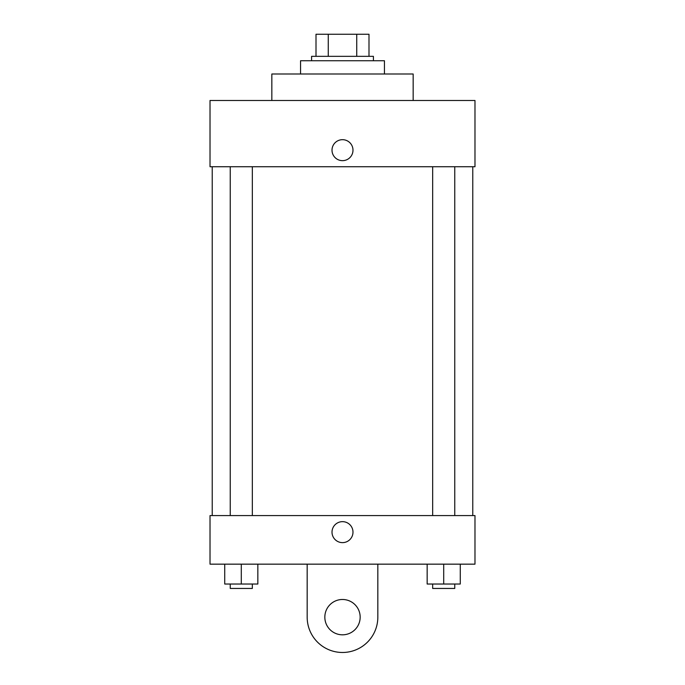 <?xml version="1.0" encoding="UTF-8"?>
<svg xmlns="http://www.w3.org/2000/svg" width="685" height="685" viewBox="0 0 685 685"><rect width="100%" height="100%" fill="white"/><g stroke="black" fill="none" stroke-linecap="round" stroke-linejoin="round"><path stroke-width="1.03" d="M328.261 56.333L328.261 34.25L316.008 34.25L316.008 56.333L316.008 34.25M328.261 34.25L368.992 34.25L368.992 56.333M356.739 56.333L356.739 34.25M311.589 60.742L311.589 56.333L373.411 56.333L373.411 60.742M384.448 73.997L384.448 60.742L300.552 60.742L300.552 73.997M413.158 100.489L413.158 73.997L271.842 73.997L271.842 100.489M210.021 100.489L474.979 100.489L474.979 166.729L210.021 166.729L210.021 100.489M332.011 150.169A10.489 10.489 0 0 1 347.74 141.084A10.489 10.489 0 0 1 347.74 159.254A10.489 10.489 0 0 1 332.011 150.169M212.23 515.582L212.23 166.729M432.672 166.729L432.672 515.582M230.246 515.582L230.246 166.729M210.021 515.582L474.979 515.582L474.979 564.157L210.021 564.157L210.021 515.582L474.979 515.582M427.157 564.157L427.157 584.031L460.269 584.031L460.269 564.157L460.269 584.031M443.709 584.031L443.709 564.157M454.754 584.031L454.754 588.449L432.672 588.449L432.672 584.031M224.731 564.157L224.731 584.031L257.843 584.031L257.843 564.157L257.843 584.031M241.291 584.031L241.291 564.157M252.328 584.031L252.328 588.449L230.246 588.449L230.246 584.031M332.011 532.142A10.489 10.489 0 0 1 347.74 523.057A10.489 10.489 0 0 1 347.74 541.227A10.489 10.489 0 0 1 332.011 532.142M377.829 564.157L377.829 617.151A35.329 35.329 0 0 1 342.5 652.48A35.329 35.329 0 0 1 307.171 617.151L307.171 564.157M342.5 634.815A17.664 17.664 0 0 1 327.199 608.323A17.664 17.664 0 0 1 357.801 608.323A17.664 17.664 0 0 1 342.5 634.815M472.77 515.582L472.77 166.729M454.754 166.729L454.754 515.582M252.328 515.582L252.328 166.729"/></g></svg>
